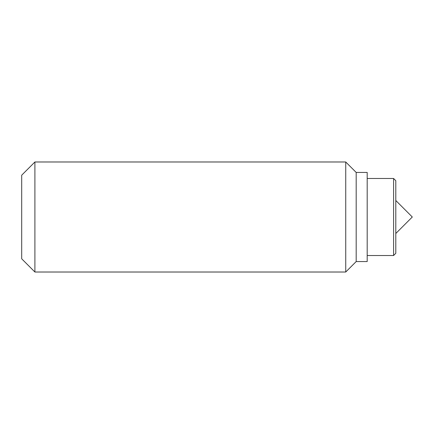 <?xml version="1.0" encoding="UTF-8"?>
<svg xmlns="http://www.w3.org/2000/svg" width="434" height="434" viewBox="0 0 434 434"><rect width="100%" height="100%" fill="white"/><g stroke="black" fill="none" stroke-linecap="round" stroke-linejoin="round"><path stroke-width="0.65" d="M356.184 261.561L356.184 172.439L367.191 172.439L367.191 261.561L356.184 261.561L345.735 272.015L34.904 272.015L34.904 161.985L345.735 161.985L345.735 272.015M356.184 172.439L345.735 161.985M34.904 272.015L21.7 258.81L21.7 175.19L34.904 161.985M393.595 255.512L395.797 253.31L395.797 180.69L393.595 178.488L393.595 255.512L367.191 255.512M395.797 233.503L412.3 217L395.797 200.497M393.595 178.488L367.191 178.488"/></g></svg>
